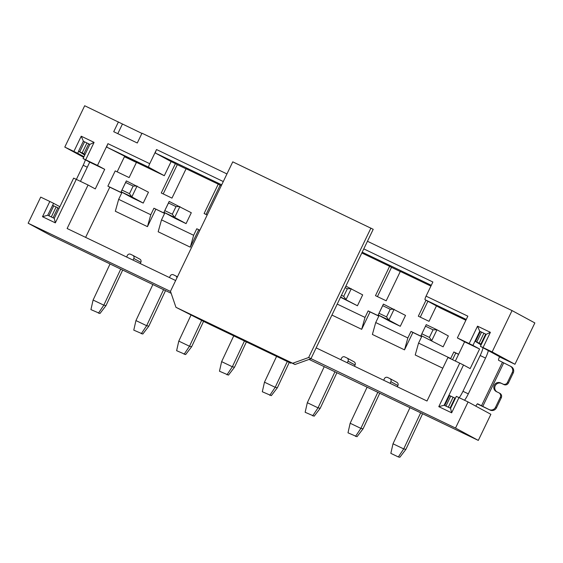 <?xml version="1.0" encoding="UTF-8"?>
<svg xmlns="http://www.w3.org/2000/svg" width="563" height="563" viewBox="0 0 563 563"><rect width="100%" height="100%" fill="white"/><g stroke="black" fill="none" stroke-linecap="round" stroke-linejoin="round"><path stroke-width="0.84" d="M83.662 157.302L64.794 147.077L84.689 105.745L141.89 133.41M478.311 440.414L455.509 428.063L468.078 401.954L490.873 414.305L478.311 440.414L309.08 359.412M455.509 428.063L308.637 357.519L292.69 363.262L294.97 364.5L279.438 357.055L290.839 363.226L205.15 322.156L175.945 307.299L170.469 291.289L232.765 161.848L373.213 229.31L367.456 241.274L512.048 310.586L534.85 322.937L514.955 364.268L499.529 356.872M129.56 158.513L129.3 159.047M109.602 263.723L50.952 235.573L28.15 223.222L40.712 197.113L49.818 201.477L42.492 216.706L47.728 215.228L53.196 217.86L47.841 215.291M171.159 293.309L109.581 263.758M170.526 291.458L28.15 223.222M294.97 364.5L310.917 358.751L363.789 248.888L432.877 282.007L426.071 296.145A3.624 0.647 115.6 0 0 425.065 299.713L440.646 308.158L460.998 317.912L452.448 313.281L466.087 319.819M164.312 175.705L148.731 167.26A3.624 0.647 -64.4 0 1 149.73 163.692L156.535 149.547A3.624 0.647 115.6 0 0 155.536 153.122L171.117 161.567L164.312 175.705L136.464 162.355L129.131 177.584L115.211 170.913L107.878 186.142L121.805 192.813L118.659 199.337L150.793 214.742L153.938 208.219L164.649 213.349L161.504 219.873L193.637 235.278L196.776 228.754L199.858 230.225M143.959 165.951L106.956 147.239A3.624 0.647 115.6 0 1 107.955 143.671L97.49 165.423L85.703 159.779L94.084 142.376L89.869 144.402L83.064 158.548L89.714 162.151L80.467 181.363M64.794 147.077L73.901 151.44L81.227 136.211L94.084 142.376M226.945 173.932L141.989 133.206L137.281 142.995L113.719 131.707L118.427 121.911M367.456 241.274L363.789 248.888M426.071 296.145L467.839 316.167L457.367 337.92L469.155 343.571L477.53 326.167L490.38 332.325L483.054 347.554L492.153 351.917L512.048 310.586M430.906 286.088L400.328 271.429L386.19 300.797L375.479 295.666L389.617 266.292L391.517 267.326L377.428 296.595M400.279 271.528L391.517 267.326M389.617 266.292L361.826 252.977M221.273 185.727L220.14 185.185L206.051 214.454M207.184 214.996L204.109 213.525L218.24 184.15L220.14 185.185M218.24 184.15L186.107 168.752L171.975 198.12L161.264 192.989L175.396 163.615L177.296 164.649L163.214 193.918M186.064 168.851L177.296 164.649M175.396 163.615L171.117 161.567M426.008 300.227L418.323 316.202L429.034 321.332L436.466 305.892M465.875 320.248L460.998 317.912M337.216 304.097L365.014 317.419L368.153 310.896L378.864 316.026L375.718 322.55L407.851 337.955L410.997 331.431L421.708 336.561L418.562 343.085L450.696 358.49L453.841 351.966L458.613 354.254M443.13 346.829L421.018 335.52L443.13 346.829L448.359 335.949L436.965 329.777L426.254 324.64L421.018 335.52L426.254 324.64M389.575 321.163L400.286 326.294L405.522 315.414L383.41 304.104L378.174 314.984L382.706 305.681L390.208 309.277L394.121 309.242L388.885 320.115L378.174 314.984L389.575 321.163M340.509 297.257L357.442 305.758L362.678 294.878L345.872 286.117M175.36 218.486L186.064 223.617L191.3 212.737L169.189 201.427L163.96 212.307L168.492 203.004L175.994 206.6L179.9 206.565L174.671 217.438L163.96 212.307L175.36 218.486M132.516 197.951L143.227 203.081L148.463 192.201L126.351 180.892L121.115 191.772L125.648 182.468L133.149 186.064L137.062 186.029L131.826 196.902L121.115 191.772L132.516 197.951M427.908 301.254L420.272 317.131M455.347 361.045L464.588 341.832L457.367 337.92M468.078 401.954L458.972 397.591L451.646 412.82L438.788 406.662L459.732 363.149L447.944 357.498L427.007 401.011L316.153 347.878M455.397 398.301L449.52 395.522L444.721 405.487L445.213 405.754L444.144 405.247L463.511 365L470.161 368.603L479.585 349.018L464.588 341.832M469.155 343.571L472.934 345.415L479.739 331.276L477.53 326.167M479.585 349.018L472.934 345.415M480.295 331.579L481.555 332.1L476.762 342.051L475.517 341.495L480.316 331.523M490.38 332.325L486.165 334.359L481.555 332.1M507.46 382.46A3.378 3.329 118.4 0 1 502.998 384.065L503.948 384.585A3.378 3.329 -61.6 0 0 508.41 382.974L507.46 382.46L512.274 372.453A4.828 4.75 118.4 0 0 510.085 366.049L498.6 360.292A3.624 0.647 115.6 0 1 499.599 356.717L488.311 350.601A9.655 1.724 115.6 0 1 485.531 358.082L468.31 393.868L462.955 391.299L480.176 355.513A9.655 1.724 -64.4 0 0 483.012 347.737M477.649 403.798L477.656 403.805A3.624 0.647 115.6 0 0 477.656 403.798L490.099 410.075L477.34 403.917M477.656 403.798A3.624 0.647 115.6 0 0 475.819 406.148M464.538 400.258A9.655 1.724 115.6 0 0 468.31 393.868M485.672 334.091L480.872 344.056L481.358 344.352L486.165 334.359M454.876 398.09L453.102 397.239L448.31 407.197L450.076 408.055L454.876 398.09L455.383 398.33L450.569 408.323L451.646 412.82M450.076 408.055L445.213 405.754M481.358 344.352L480.408 346.322L488.311 350.601M480.408 346.322L483.054 347.554M492.153 351.917L514.955 364.268M462.955 391.299A9.655 1.724 -64.4 0 1 459.183 397.689M455.383 398.33L456.326 396.359L458.972 397.591M475.517 341.495L481.091 344.915M489.148 409.561A4.828 4.75 118.4 0 0 495.524 407.26L500.338 397.253A3.378 3.329 118.4 0 0 498.811 392.77L496.453 391.644A4.828 4.75 -61.6 0 1 494.314 385.127A4.828 4.75 -61.6 0 1 500.641 382.939L502.998 384.065M510.296 366.154L511.246 366.668A4.828 4.75 -61.6 0 1 513.224 372.966L508.41 382.974M490.099 410.075A4.828 4.75 -61.6 0 0 496.475 407.774L501.288 397.767A3.378 3.329 -61.6 0 0 499.902 393.361L498.952 392.84M496.791 391.799A4.828 4.75 118.4 0 1 501.591 383.452L503.948 384.585M53.196 217.86L54.266 218.374L55.343 222.864L42.492 216.706M55.343 222.864L76.279 179.358L88.067 185.002L67.124 228.515L175.642 280.529M47.728 215.228L53.605 203.327L59.875 206.727M53.605 203.327L49.818 201.477M52.64 205.319L59.087 208.366L57.883 207.824L53.084 217.797M85.013 154.494L83.887 153.798L88.68 143.832L89.869 144.402M89.841 144.459L88.799 143.889M78.531 151.229L79.77 151.792L84.563 141.834L83.324 141.264L78.531 151.229L84.746 155.05M78.637 151.299L77.68 153.291L83.957 156.69M54.266 218.374L73.64 178.126L76.279 179.358M83.064 158.548L85.703 159.779M97.49 165.423L104.704 169.336L89.714 162.151M104.704 169.336L95.288 188.915L88.067 185.002M117.153 171.842L124.437 156.711L136.415 162.454M85.618 237.375L109.778 187.169L107.878 186.142M85.407 159.815A9.655 1.724 -64.4 0 1 83.183 165.255L87.272 167.218M76.378 179.4L83.183 165.255M73.901 151.44L77.68 153.291M81.227 136.211L83.437 141.313M88.68 143.832L86.92 142.967L82.128 152.918L83.887 153.798M84.563 141.834L86.92 142.967M82.128 152.918L79.77 151.792M57.883 207.824L52.528 205.263M51.317 216.931L56.11 206.98M48.96 215.805L53.752 205.847M117.801 133.663L122.417 124.078M308.637 357.519L370.933 228.078M175.945 307.299L292.69 363.262M290.839 363.226L291.12 362.649M121.756 192.912L109.778 187.169M118.659 199.337L115.331 211.245L147.457 226.65L150.793 214.742M164.6 213.447L153.938 208.219M155.838 209.246L147.457 226.65M161.504 219.873L158.168 231.78L190.301 247.185L193.637 235.278M199.809 230.323L196.776 228.754M198.676 229.781L190.301 247.185M378.815 316.125L370.053 311.923L361.678 329.327L365.014 317.419M361.678 329.327L331.938 315.069M370.053 311.923L368.153 310.896M375.718 322.55L372.389 334.457L404.515 349.862L407.851 337.955M410.997 331.431L412.897 332.459L404.515 349.862M421.659 336.66L412.897 332.459M418.562 343.085L415.227 354.993L442.792 368.209M453.841 351.966L455.741 352.994L452.518 359.694M340.826 359.708L341.607 358.089A2.414 2.379 118.4 0 1 344.795 356.942L346.935 357.969A2.414 2.379 118.4 0 1 347.04 358.019L354.071 361.826A2.414 2.379 -61.6 0 1 355.063 364.979L354.458 366.239M126.612 257.031L127.393 255.412A2.414 2.379 118.4 0 1 130.581 254.265L132.72 255.292A2.414 2.379 118.4 0 1 132.826 255.342L139.856 259.149A2.414 2.379 -61.6 0 1 140.849 262.302L140.243 263.561M458.571 354.352L455.741 352.994M397.302 386.774L397.907 385.514A2.414 2.379 -61.6 0 0 396.915 382.361L389.885 378.554A2.414 2.379 118.4 0 1 390.877 381.707L397.907 385.514M389.885 378.554A2.414 2.379 118.4 0 0 389.779 378.505L387.64 377.477A2.414 2.379 118.4 0 0 384.452 378.625L383.67 380.243M390.096 383.319L390.877 381.707M132.826 255.342A2.414 2.379 118.4 0 1 133.818 258.494L133.037 260.106M176.902 277.918A2.414 2.379 118.4 0 0 175.565 275.828L173.425 274.8A2.414 2.379 118.4 0 0 170.23 275.947L169.456 277.566M347.04 358.019A2.414 2.379 118.4 0 1 348.033 361.172L347.258 362.783M463.511 365L459.732 363.149M444.144 405.247L438.788 406.662M444.721 405.487L445.952 406.064L450.745 396.113L449.52 395.522M448.31 407.197L445.952 406.064M450.745 396.113L453.102 397.239M483.906 333.226L479.12 343.184L476.762 342.051M479.12 343.184L480.872 344.056M409.955 407.682L393.002 443.785L403.713 448.915L420.667 412.82M421.891 333.831L429.386 337.427L431.73 340.65L436.965 329.777L433.053 329.812L425.551 326.216M422.588 413.798L405.895 449.358L403.713 448.915L398.337 456.945L390.835 453.356L393.002 443.785M429.386 337.427L433.053 329.812M400.286 326.294L388.885 320.115L386.542 316.892L390.208 309.277M367.111 387.147L350.158 423.249L347.997 432.82L357.019 436.719L363.051 428.823L360.869 428.38L377.822 392.284M379.743 393.263L363.051 428.823M386.542 316.892L379.047 313.295M382.706 305.681L383.41 304.104M350.158 423.249L360.869 428.38L355.492 436.409M357.442 305.758L340.636 296.99M324.267 366.612L307.321 402.714L305.153 412.285L314.175 416.184L320.206 408.288L318.032 407.844L334.978 371.749M343.697 296.356L346.041 299.579L351.277 288.706L347.364 288.742L343.697 296.356L341.459 295.286M336.906 372.727L320.206 408.288M345.126 287.672L347.364 288.742M307.321 402.714L318.032 407.844L312.648 415.874M276.581 356.393L264.476 382.178L262.309 391.749L271.331 395.648L277.362 387.752L275.187 387.309L287.292 361.53M289.241 362.459L277.362 387.752M264.476 382.178L275.187 387.309L269.804 395.339M233.736 335.858L221.632 361.643L219.464 371.214L228.487 375.113L234.518 367.217L232.343 366.773L244.448 340.995M246.397 341.924L234.518 367.217M221.632 361.643L232.343 366.773L226.959 374.803M191.167 314.745L178.788 341.108L176.62 350.679L185.642 354.577L191.673 346.681L189.499 346.238L201.688 320.284M203.588 321.311L191.673 346.681M178.788 341.108L189.499 346.238L184.115 354.268M186.064 223.617L174.671 217.438L172.327 214.214L175.994 206.6M152.897 284.47L135.943 320.572L133.776 330.143L142.798 334.042L148.836 326.146L146.654 325.703L163.601 289.607M165.529 290.585L148.836 326.146M172.327 214.214L164.825 210.618M168.492 203.004L169.189 201.427M135.943 320.572L146.654 325.703L141.278 333.732M143.227 203.081L131.826 196.902L129.483 193.679L133.149 186.064M110.052 263.934L93.099 300.037L90.932 309.608L99.954 313.507L105.992 305.61L103.81 305.167L120.763 269.072M122.685 270.05L105.992 305.61M129.483 193.679L121.988 190.083M125.648 182.468L126.351 180.892M93.099 300.037L103.81 305.167L98.434 313.197M405.895 449.358L399.857 457.255L398.337 456.945M156.535 149.547L223.286 181.546M107.955 143.671L149.73 163.692M431.286 285.293L362.206 252.182M221.702 184.833L155.536 153.122M466.255 319.46L425.065 299.713M481.456 405.86L502.4 362.354M485.531 358.082L480.176 355.513M503.66 362.966L482.723 406.479M513.224 372.966L512.274 372.453M495.524 407.26L496.475 407.774M500.338 397.253L501.288 397.767M500.641 382.939L501.591 383.452M148.731 167.26L106.956 147.239M140.849 262.302L133.818 258.494M355.063 364.979L348.033 361.172M175.67 275.877L177.422 276.827"/></g></svg>
